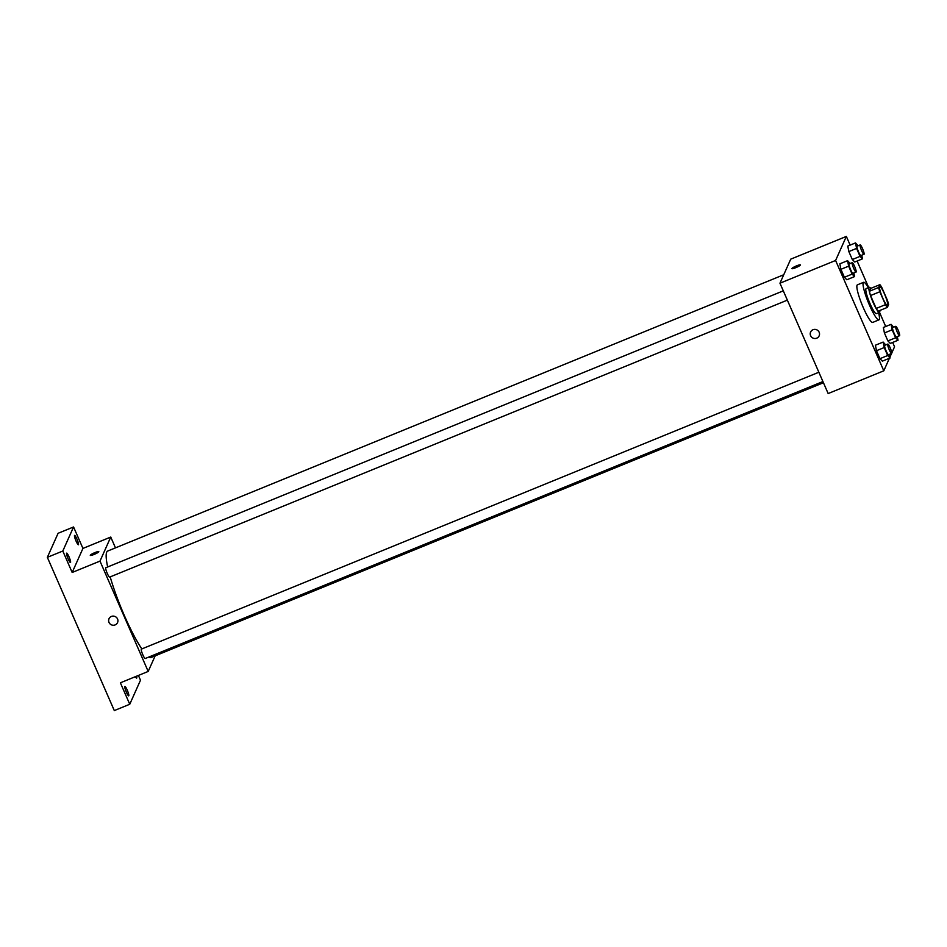 <?xml version="1.0" encoding="UTF-8"?>
<svg xmlns="http://www.w3.org/2000/svg" width="947" height="947" viewBox="0 0 947 947"><rect width="100%" height="100%" fill="white"/><g stroke="black" fill="none" stroke-linecap="round" stroke-linejoin="round"><path stroke-width="1.42" d="M887.635 305.23A10.145 1.61 -112.2 0 1 887.457 305.431A10.145 1.61 -112.2 0 1 882.131 296.648A10.145 1.61 -112.2 0 1 879.787 286.645A10.145 1.61 -112.2 0 1 884.818 294.73A10.145 1.61 -112.2 0 1 887.635 305.23M887.41 300.317L881.775 287.415A13.092 2.072 -112.2 0 0 879.893 284.668L878.638 287.486A13.092 2.072 -112.2 0 0 879.834 291.759L885.469 304.662A13.092 2.072 -112.2 0 0 887.339 307.408L888.606 304.591A13.092 2.072 -112.2 0 0 887.41 300.317M879.834 291.759L870.553 295.547L876.2 308.45L885.469 304.662M876.2 308.45A13.092 2.072 -112.2 0 0 878.07 311.196L887.339 307.408M870.553 295.547A13.092 2.072 -112.2 0 1 869.37 291.274L878.638 287.486M879.893 284.668L870.624 288.456L869.37 291.274M870.767 288.397A13.53 2.143 67.8 0 0 869.228 287.308A13.53 2.143 67.8 0 0 873.158 302.495A13.53 2.143 67.8 0 0 879.467 312.344A13.53 2.143 67.8 0 0 879.799 310.486M879.467 312.344L876.377 313.611A13.53 2.143 -112.2 0 1 870.068 303.762A13.53 2.143 -112.2 0 1 866.138 288.575L869.228 287.308M878.591 312.711A20.289 3.208 -112.2 0 1 879.289 319.482A20.289 3.208 -112.2 0 1 878.934 319.873A20.289 3.208 -112.2 0 1 868.281 302.306A20.289 3.208 -112.2 0 1 863.581 282.313A20.289 3.208 -112.2 0 1 868.352 287.663M878.934 319.873L872.755 322.394A20.289 3.208 -112.2 0 1 862.101 304.827A20.289 3.208 -112.2 0 1 857.402 284.834L863.581 282.313M850.146 263.526L847.577 260.674L839.847 263.822L840.912 269.315L844.393 277.27L846.807 279.756L854.537 276.595L853.827 272.973M858.089 245.77L855.508 242.917L847.778 246.078L848.843 251.571L852.324 259.525L854.739 262.011L862.468 258.851L861.758 255.228M850.146 245.119L846.346 236.419L835.597 260.472L883.8 370.81L889.399 358.274M889.92 357.114L891.541 353.503M891.766 352.994L894.548 346.756L892.666 342.435M885.705 326.514L879.514 312.321M868.683 287.533L857.106 261.041M885.717 344.921L883.137 342.068L875.407 345.229L876.484 350.71L879.952 358.676L882.367 361.15L890.097 357.99L889.387 354.379M893.648 327.177L891.068 324.324L883.35 327.484L884.415 332.965L887.895 340.932L890.298 343.406L898.028 340.245L897.33 336.635M846.346 236.419L790.721 259.158L779.961 283.212L828.163 393.55L883.8 370.81M779.961 283.212L835.597 260.472M819.131 335.854A4.652 4.534 24.1 0 1 811.603 337.12A4.652 4.534 24.1 0 1 816.74 329.816A4.652 4.534 24.1 0 1 816.728 338.174A4.652 4.534 24.1 0 1 810.644 332.066M800.404 265.03A4.652 0.687 156.4 0 1 796.096 267.539A4.652 0.687 156.4 0 1 791.893 268.628A4.652 0.687 156.4 0 1 795.882 266.143A4.652 0.687 156.4 0 1 800.416 264.9A4.652 0.687 156.4 0 1 800.404 265.03M791.893 268.628A4.652 0.687 156.4 0 1 795.882 266.143A4.652 0.687 156.4 0 1 800.416 264.911M823.44 382.73L151.224 657.455A57.483 9.103 -112.2 0 1 148.951 656.981M141.849 648.932A57.483 9.103 -112.2 0 1 110.195 576.889M107.662 566.969A57.483 9.103 -112.2 0 1 107.721 551.036L783.749 274.748M109.734 577.019A5.066 0.805 -112.2 0 1 109.639 577.114A5.066 0.805 -112.2 0 1 106.975 572.722A5.066 0.805 -112.2 0 1 105.804 567.727L783.299 290.847M145.293 658.414A5.066 0.805 -112.2 0 1 145.211 658.52A5.066 0.805 -112.2 0 1 142.547 654.128A5.066 0.805 -112.2 0 1 141.363 649.121L818.859 372.242M115.475 547.863L110.752 537.056L99.991 561.109L148.194 671.435L155.166 655.845M110.752 537.056L82.934 548.42L73.558 526.97L58.098 533.279L47.35 557.333L62.81 551.024L72.173 572.473L99.991 561.109M47.35 557.333L114.303 710.581L129.751 704.26L140.499 680.206L138.416 675.436M148.194 671.435L120.376 682.811L129.751 704.26M117.523 622.593A4.652 4.534 24.1 0 1 109.994 623.86A4.652 4.534 24.1 0 1 115.132 616.544A4.652 4.534 24.1 0 1 115.12 624.913A4.652 4.534 24.1 0 1 109.035 618.793M82.934 548.42L72.173 572.473M98.808 551.758A4.652 0.687 156.4 0 1 94.487 554.279A4.652 0.687 156.4 0 1 90.296 555.356A4.652 0.687 156.4 0 1 94.274 552.87A4.652 0.687 156.4 0 1 98.808 551.639A4.652 0.687 156.4 0 1 98.808 551.758M90.296 555.368A4.652 0.687 156.4 0 1 94.274 552.87A4.652 0.687 156.4 0 1 98.808 551.639M69.013 556.824A5.066 0.805 -112.2 0 1 70.48 562.518A5.066 0.805 -112.2 0 1 67.817 558.126A5.066 0.805 -112.2 0 1 66.645 553.131A5.066 0.805 -112.2 0 1 69.013 556.824M76.944 539.08A5.066 0.805 -112.2 0 1 78.412 544.774A5.066 0.805 -112.2 0 1 75.76 540.382A5.066 0.805 -112.2 0 1 74.576 535.386A5.066 0.805 -112.2 0 1 76.944 539.08M73.558 526.97L62.81 551.024M127.253 690.15A5.066 0.805 -112.2 0 1 128.733 695.844A5.066 0.805 -112.2 0 1 126.069 691.452A5.066 0.805 -112.2 0 1 124.897 686.457A5.066 0.805 -112.2 0 1 127.253 690.15M136.546 676.194A5.066 0.805 -112.2 0 1 136.664 678.099A5.066 0.805 -112.2 0 1 135.409 676.667M891.068 324.324L892.145 329.805L895.613 337.771L898.028 340.245M896.56 336.883A5.066 0.805 -112.2 0 1 896.466 336.978A5.066 0.805 -112.2 0 1 893.802 332.586A5.066 0.805 -112.2 0 1 892.63 327.591L895.72 326.324A5.066 0.805 -112.2 0 1 898.241 330.373A5.066 0.805 -112.2 0 1 899.65 335.617A5.066 0.805 -112.2 0 1 899.555 335.723A5.066 0.805 -112.2 0 1 896.904 331.332A5.066 0.805 -112.2 0 1 895.72 326.324M883.35 327.484L884.415 332.965L892.145 329.805M884.415 332.965L887.895 340.932L895.613 337.771M887.895 340.932L890.298 343.406M855.508 242.917L856.573 248.41L860.054 256.365L862.468 258.851M861.001 255.477A5.066 0.805 -112.2 0 1 860.906 255.583A5.066 0.805 -112.2 0 1 858.242 251.192A5.066 0.805 -112.2 0 1 857.071 246.184L860.16 244.93A5.066 0.805 -112.2 0 1 862.681 248.966A5.066 0.805 -112.2 0 1 864.09 254.222A5.066 0.805 -112.2 0 1 863.995 254.317A5.066 0.805 -112.2 0 1 861.332 249.925A5.066 0.805 -112.2 0 1 860.16 244.93M847.778 246.078L848.843 251.571L856.573 248.41M848.843 251.571L852.324 259.525L860.054 256.365M852.324 259.525L854.739 262.011M883.137 342.068L884.202 347.561L887.682 355.516L890.097 357.99M888.629 354.628A5.066 0.805 -112.2 0 1 888.535 354.723A5.066 0.805 -112.2 0 1 885.871 350.331A5.066 0.805 -112.2 0 1 884.699 345.335L887.789 344.069A5.066 0.805 -112.2 0 1 890.31 348.117A5.066 0.805 -112.2 0 1 891.719 353.361A5.066 0.805 -112.2 0 1 891.624 353.468A5.066 0.805 -112.2 0 1 888.961 349.076A5.066 0.805 -112.2 0 1 887.789 344.069M875.407 345.229L876.484 350.71L884.202 347.561M876.484 350.71L879.952 358.676L887.682 355.516M879.952 358.676L882.367 361.15M847.577 260.674L848.642 266.154L852.122 274.121L854.537 276.595M853.058 273.233A5.066 0.805 -112.2 0 1 852.975 273.328A5.066 0.805 -112.2 0 1 850.311 268.936A5.066 0.805 -112.2 0 1 849.139 263.941L852.229 262.674A5.066 0.805 -112.2 0 1 854.739 266.711A5.066 0.805 -112.2 0 1 856.159 271.967A5.066 0.805 -112.2 0 1 856.064 272.061A5.066 0.805 -112.2 0 1 853.401 267.67A5.066 0.805 -112.2 0 1 852.229 262.674M839.847 263.822L840.912 269.315L848.642 266.154M840.912 269.315L844.393 277.27L852.122 274.121M844.393 277.27L846.807 279.756M109.639 577.114L787.359 300.14M145.211 658.52L822.919 381.546M896.466 336.978L899.555 335.723M860.906 255.583L863.995 254.317M888.535 354.723L891.624 353.468M852.975 273.328L856.064 272.061"/></g></svg>
